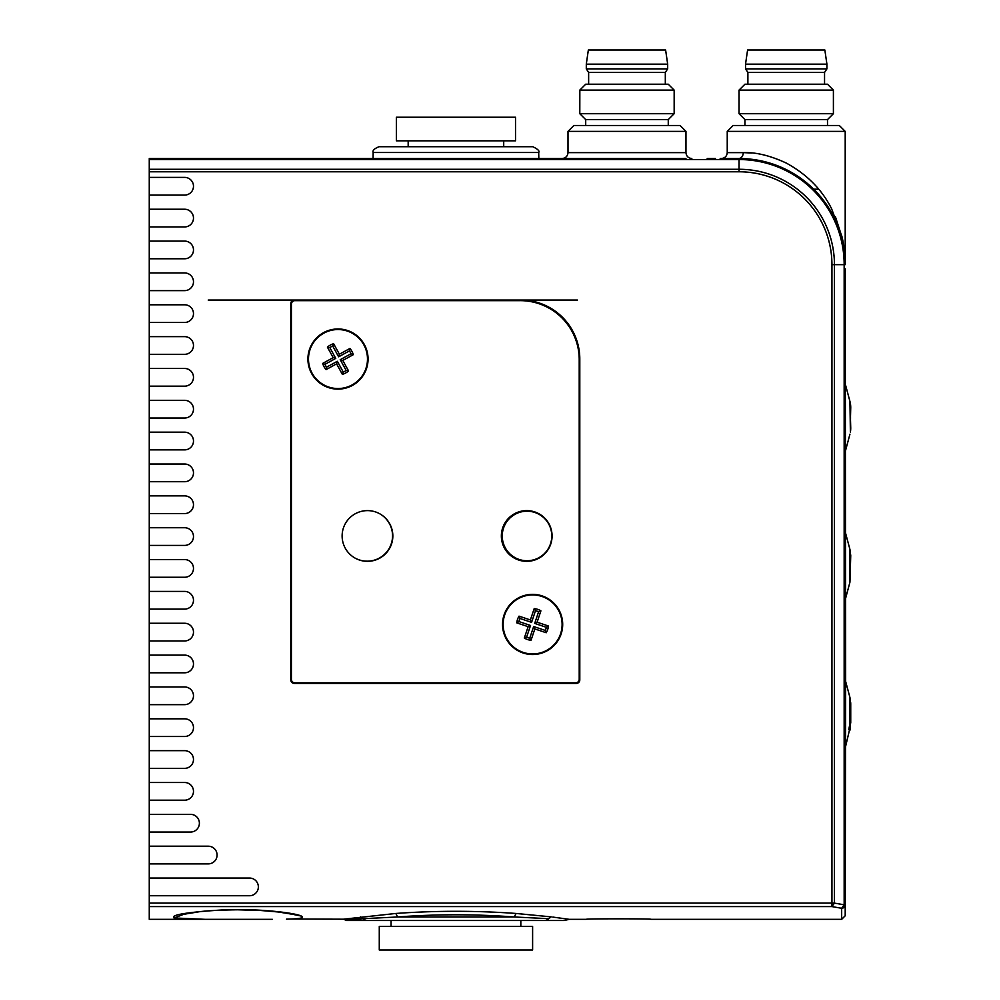<?xml version="1.0" encoding="UTF-8"?>
<svg xmlns="http://www.w3.org/2000/svg" width="1000" height="1000" viewBox="0 0 1000 1000"><rect width="100%" height="100%" fill="white"/><g stroke="black" fill="none" stroke-linecap="round" stroke-linejoin="round"><path stroke-width="1.5" d="M532.612 950L379.275 950L379.275 926.413L532.612 926.413L532.612 950M149.262 863.888L149.262 878.05L249.525 878.05A8.85 8.85 0 0 1 258.363 886.9A8.85 8.85 0 0 1 249.525 895.738L149.262 895.738L149.262 903.1L831.938 903.1L831.938 264.675A92.9 92.9 0 0 0 739.038 171.775L149.262 171.775L149.262 177.387L184.65 177.387A8.85 8.85 0 0 1 193.487 186.238A8.85 8.85 0 0 1 184.65 195.087L149.262 195.087L149.262 209.237L184.65 209.237A8.85 8.85 0 0 1 193.487 218.088A8.85 8.85 0 0 1 184.65 226.938L149.262 226.938L149.262 241.088L184.65 241.088A8.85 8.85 0 0 1 193.487 249.938A8.85 8.85 0 0 1 184.65 258.775L149.262 258.775L149.262 272.938L184.65 272.938A8.85 8.85 0 0 1 193.487 281.788A8.85 8.85 0 0 1 184.65 290.625L149.262 290.625L149.262 304.788L184.65 304.788A8.85 8.85 0 0 1 193.487 313.625A8.85 8.85 0 0 1 184.65 322.475L149.262 322.475L149.262 336.637L184.65 336.637A8.85 8.85 0 0 1 193.487 345.475A8.85 8.85 0 0 1 184.65 354.325L149.262 354.325L149.262 368.475L184.65 368.475A8.85 8.85 0 0 1 193.487 377.325A8.85 8.85 0 0 1 184.65 386.175L149.262 386.175L149.262 400.325L184.65 400.325A8.85 8.85 0 0 1 193.487 409.175A8.85 8.85 0 0 1 184.65 418.025L149.262 418.025L149.262 432.175L184.65 432.175A8.85 8.85 0 0 1 193.487 441.025A8.85 8.85 0 0 1 184.65 449.875L149.262 449.875L149.262 464.025L184.65 464.025A8.85 8.85 0 0 1 193.487 472.875A8.85 8.85 0 0 1 184.65 481.712L149.262 481.712L149.262 495.875L184.65 495.875A8.85 8.85 0 0 1 193.487 504.712A8.85 8.85 0 0 1 184.65 513.562L149.262 513.562L149.262 527.725L184.65 527.725A8.85 8.85 0 0 1 193.487 536.562A8.85 8.85 0 0 1 184.65 545.413L149.262 545.413L149.262 559.562L184.65 559.562A8.85 8.85 0 0 1 193.487 568.413A8.85 8.85 0 0 1 184.65 577.263L149.262 577.263L149.262 591.413L184.65 591.413A8.85 8.85 0 0 1 193.487 600.262A8.85 8.85 0 0 1 184.65 609.113L149.262 609.113L149.262 623.263L184.65 623.263A8.85 8.85 0 0 1 193.487 632.112A8.85 8.85 0 0 1 184.65 640.962L149.262 640.962L149.262 655.113L184.65 655.113A8.85 8.85 0 0 1 193.487 663.962A8.85 8.85 0 0 1 184.65 672.8L149.262 672.8L149.262 686.963L184.65 686.963A8.85 8.85 0 0 1 193.487 695.8A8.85 8.85 0 0 1 184.65 704.65L149.262 704.65L149.262 718.812L184.65 718.812A8.85 8.85 0 0 1 193.487 727.65A8.85 8.85 0 0 1 184.65 736.5L149.262 736.5L149.262 750.65L184.65 750.65A8.85 8.85 0 0 1 193.487 759.5A8.85 8.85 0 0 1 184.65 768.35L149.262 768.35L149.262 782.5L184.65 782.5A8.85 8.85 0 0 1 193.487 791.35A8.85 8.85 0 0 1 184.65 800.2L149.262 800.2L149.262 814.35L190.55 814.35A8.85 8.85 0 0 1 199.387 823.2A8.85 8.85 0 0 1 190.55 832.05L149.262 832.05L149.262 846.2L208.238 846.2A8.85 8.85 0 0 1 217.087 855.05A8.85 8.85 0 0 1 208.238 863.888L149.262 863.888L149.262 846.2M149.262 832.05L149.262 814.35M149.262 800.2L149.262 782.5M149.262 768.35L149.262 750.65M149.262 736.5L149.262 718.812M149.262 704.65L149.262 686.963M149.262 672.8L149.262 655.113M149.262 640.962L149.262 623.263M149.262 609.113L149.262 591.413M149.262 577.263L149.262 559.562M149.262 545.413L149.262 527.725M149.262 513.562L149.262 495.875M149.262 481.712L149.262 464.025M149.262 449.875L149.262 432.175M149.262 418.025L149.262 400.325M149.262 386.175L149.262 368.475M149.262 354.325L149.262 336.637M149.262 322.475L149.262 304.788M149.262 290.625L149.262 272.938M149.262 258.775L149.262 241.088M149.262 226.938L149.262 209.237M149.262 195.087L149.262 177.387M149.262 171.775L149.262 158.525L662.75 158.525M845.2 268.812L845.2 915.788L845.2 904.775L844.163 904.775L841.663 908.263A1609.212 1135.438 -90 0 1 831.938 906.587L149.262 906.587L149.262 919.338L207.75 919.338M149.262 906.587L149.262 903.1M149.262 895.738L149.262 878.05M208.238 300.062L294.35 300.062A3.538 3.538 0 0 0 290.8 303.6L290.8 679.887A3.538 3.538 0 0 0 294.35 683.425L576.263 683.425A3.538 3.538 0 0 0 579.8 679.887L579.8 359.038A58.975 58.975 0 0 0 520.825 300.062L577.438 300.062M520.825 300.062L294.35 300.062M481.35 300.062L470.688 300.65M430.538 300.062L441.2 300.65M591.213 158.525L149.262 158.525M751.712 153L743.325 152.625C743.025 156.125 741.587 158.1 739.038 158.525L727.237 158.525L739.038 158.525A106.163 106.163 0 0 1 845.2 264.675L845.188 263.637L845.2 264.675L844.163 264.675A105.125 105.125 0 0 0 739.038 159.55L149.262 159.55M715.45 158.525L707.188 158.525L715.45 158.525M720.163 158.525L727.237 158.525M568 131.387L573.9 125.487L680.062 125.487L685.962 131.387L568 131.387L568 152.625C567.65 156.2 565.688 158.175 562.1 158.525L609.938 158.525M644.013 158.525L685.962 158.525M266.887 919.338L205.025 919.325L174.062 917.962C170.1 914.887 187.037 912.163 224.862 909.775C259.312 908.462 295.525 912.962 301.337 916.075C304.6 917.638 301.175 918.612 291.075 919.025L343.462 919.2L395.812 913.462C435.812 910.588 475.9 910.588 516.075 913.462L551.237 916.875C575.225 920.088 575.225 920.088 551.237 916.875L548.675 918.688L514.237 916.975C475.288 914.075 436.425 914.075 397.65 916.975L363.212 918.688L365.788 920.512L345.112 919.912M845.65 746.237L849.938 728.112A313.725 313.712 180 0 1 849.6 729.513L848.812 729.513L849.938 723.4L849.938 704.3A107.175 107.175 0 0 0 849.6 702.25L849.938 697.475L845.65 681.462L845.2 904.775A3.538 3.487 180 0 1 841.663 908.263L841.663 919.338L651.162 919.338C653.05 918.637 584.35 918.637 586.287 919.338L569.275 919.338L552.762 917.075M149.262 169.275L739.038 169.275A95.4 95.4 0 0 1 834.438 264.675L834.438 903.1L831.938 903.1L831.938 906.587L834.438 903.1A1609.05 1137.775 90 0 0 844.163 904.775L844.163 264.675L831.938 264.675M743.325 152.625C755.9 152.137 770.2 155.612 786.225 163.038C806.838 174.3 821.963 189.525 831.587 208.738L841.862 236.262C844 244.737 845.113 254.213 845.2 264.675L845.2 131.387L727.237 131.387L727.237 152.625L743.325 152.625M845.062 259.237L844.925 257.1L845.062 259.237M844.85 256.175L844.538 252.838L844.85 256.175M843.913 248.2L843.55 246.088L843.913 248.2M843.062 243.512L842.525 241.025L843.062 243.512M841.975 238.713L841.325 236.275M839.987 231.838L838.55 227.712M836.637 222.913L834.562 218.363L836.637 222.913M832.35 214.062L830.037 210.012M827.125 205.425L824.438 201.612M820.85 197.025L817.55 193.225M813.525 189.037L809.375 185.175M805.125 181.6L800.8 178.325M795.675 174.887L791.162 172.2M790.5 171.825L780.062 166.762M768.8 162.775L757.975 160.225M845.2 264.675L844.95 256.988M844.712 253.738L844.513 251.75M844.438 250.975L844.2 249.088M843.662 245.325L842.212 237.738M842.2 237.662L835.425 216.788M845.65 681.462L845.2 274.7M850.45 404.025L850.475 404.025A23.825 23.825 0 0 1 850.738 407.587L850.512 416.2A97.125 97.125 0 0 1 850.525 417.788A95.588 95.588 0 0 1 850.5 419.9L850.738 427.975A23.8 23.8 0 0 1 850.387 432.075L849.938 401.413L845.65 385.4M849.938 549.438L850.738 555.55L849.938 582.2L849.938 549.438L845.65 533.438M849.6 729.513L848.812 729.513M849.938 728.112L850.738 720.312L850.037 729.513M850.362 708.05L850.738 720.312M850.738 704.475L850.738 704.362A23.975 23.275 180 0 0 850.638 702.25L849.6 702.25M849.938 704.3L849.938 723.4M850.738 704.362L850.738 723.025M568 152.625L685.962 152.625C686.312 156.2 688.275 158.175 691.85 158.525M301.337 916.075L294.288 914.65M185.138 913.775L174.062 917.962M291.075 919.025L286.5 919.163M516.075 913.462L514.237 916.975L397.65 916.975L395.812 913.462M343.462 919.2L346.6 920.512L546.125 920.512L548.675 918.688C573.337 920.312 573.337 920.312 548.675 918.688M564.175 920.512L549.338 920.512M355.688 920.512L556.2 920.512M520.225 300.65L294.938 300.65A3.538 3.538 0 0 0 291.4 304.2L291.4 679.287A3.538 3.538 0 0 0 294.938 682.825L575.662 682.825A3.538 3.538 0 0 0 579.212 679.287L579.212 359.637A58.975 58.975 0 0 0 520.225 300.65M392.837 535.975A25.362 25.362 0 0 0 354.8 514.012A25.362 25.362 0 0 0 354.8 557.938A25.362 25.362 0 0 0 392.837 535.975M552.075 535.975A25.362 25.362 0 0 0 514.038 514.012A25.362 25.362 0 0 0 514.038 557.938A25.362 25.362 0 0 0 552.075 535.975M502.537 624.438A30.075 30.075 0 0 1 532.612 594.362A30.075 30.075 0 0 1 562.688 624.438A30.075 30.075 0 0 1 532.612 654.525A30.075 30.075 0 0 1 502.537 624.438M307.913 359.038A30.075 30.075 0 0 1 337.987 328.963A30.075 30.075 0 0 1 368.062 359.038A30.075 30.075 0 0 1 337.987 389.125A30.075 30.075 0 0 1 307.913 359.038M818.612 189.188L813.675 189.188M747.588 50L824.85 50L826.912 64.15L745.525 64.15L747.588 50M747.887 84.213L747.887 72.412L745.525 68.875L826.912 68.875L826.912 64.15M747.887 72.412L824.55 72.412L826.912 68.875M744.938 84.213L827.5 84.213L833.4 90.1L739.038 90.1L744.938 84.213M744.938 125.487L744.938 119.588L739.038 113.7L833.4 113.7L833.4 90.1M744.938 119.588L827.5 119.588L833.4 113.7M727.237 131.387L733.138 125.487L839.3 125.487L845.2 131.387M585.7 125.487L585.7 119.588L668.263 119.588L674.163 113.7L674.163 90.1L579.837 90.1L579.8 113.7L674.163 113.7M579.8 113.7L585.7 119.588M579.8 90.1L585.7 84.213L668.263 84.213L674.163 90.1M588.638 84.213L588.638 72.412L665.312 72.412L667.675 68.875L667.675 64.15L586.312 64.15L586.287 68.875L667.675 68.875M586.287 68.875L588.638 72.412M586.287 64.15L588.35 50L665.612 50L667.675 64.15M323.8 333.188A29.488 29.488 0 0 0 322.7 384.263A29.488 29.488 0 0 0 367.475 359.675A29.488 29.488 0 0 0 323.8 333.188M322.675 363.413A15.925 15.925 0 0 0 326.075 369.613L336.587 363.85L342.362 374.35A15.925 15.925 0 0 0 348.562 370.95L342.788 360.438L353.3 354.675A15.925 15.925 0 0 0 349.9 348.475L339.387 354.237L333.625 343.725A15.925 15.925 0 0 0 327.413 347.137L333.188 357.65L322.675 363.413L324.988 364.312A14.025 14.025 0 0 0 326.562 367.188L326.075 369.613M333.625 343.725L332.725 346.037L338.638 356.812L349.412 350.9A14.025 14.025 0 0 1 350.988 353.775L340.213 359.688L346.138 370.462L348.562 370.95M346.138 370.462A14.025 14.025 0 0 1 343.25 372.05L342.362 374.35M332.725 346.037A14.025 14.025 0 0 0 329.85 347.625L327.413 347.137M324.988 364.312L335.763 358.4L333.188 357.65M335.763 358.4L329.85 347.625M338.638 356.812L339.387 354.237M349.412 350.9L349.9 348.475M350.988 353.775L353.3 354.675M340.213 359.688L342.788 360.438M326.562 367.188L337.337 361.275L343.25 372.05M337.337 361.275L336.587 363.85M542 596.487A29.488 29.488 0 0 0 503.713 630.3A29.488 29.488 0 0 0 552.137 646.55A29.488 29.488 0 0 0 542 596.487M519.025 616.15A15.925 15.925 0 0 0 516.775 622.863L528.138 626.675L524.325 638.038A15.925 15.925 0 0 0 531.025 640.288L534.837 628.925L546.213 632.737A15.925 15.925 0 0 0 548.462 626.025L537.1 622.212L540.913 610.85A15.925 15.925 0 0 0 534.2 608.6L530.388 619.963L519.025 616.15L519.925 618.45A14.025 14.025 0 0 0 518.888 621.562L516.775 622.863M540.913 610.85L538.6 611.763L534.7 623.413L546.35 627.312A14.025 14.025 0 0 1 545.3 630.438L533.65 626.525L529.738 638.175L531.025 640.288M529.738 638.175A14.025 14.025 0 0 1 526.625 637.125L524.325 638.038M538.6 611.763A14.025 14.025 0 0 0 535.487 610.712L534.2 608.6M519.925 618.45L531.575 622.362L530.388 619.963M531.575 622.362L535.487 610.712M534.7 623.413L537.1 622.212M546.35 627.312L548.462 626.025M545.3 630.438L546.213 632.737M533.65 626.525L534.837 628.925M518.888 621.562L530.538 625.475L526.625 637.125M530.538 625.475L528.138 626.675M615.188 158.525L638.775 158.525M292.8 300.425L440.25 300.562M471.312 300.6L529.125 300.65M502.25 535.95A24.775 24.775 0 0 1 539.425 514.538A24.775 24.775 0 0 1 539.375 557.438A24.775 24.775 0 0 1 502.25 535.95M355.062 558.088A25.362 25.362 0 0 0 392.55 535.837A25.362 25.362 0 0 0 379.613 513.7M373.175 152.513C372.35 150.525 374.312 148.6 379.075 146.725L532.812 146.725C537.888 149.162 539.862 151.088 538.713 152.513L373.175 152.513L373.075 158.525M396.375 117.238L515.513 117.238L515.513 140.825L396.375 140.825L396.375 117.238M739.05 158.525L747.938 158.887L739.05 158.525L739.038 171.775M360.65 916.875L363.212 918.688L345.075 919.887M391.062 920.512L391.062 926.413M520.825 920.512L520.825 926.413M149.262 816.712L149.262 821.425L149.262 816.712M149.262 255.238L149.262 250.925M841.663 919.338L845.2 915.788M727.237 152.625C726.888 156.2 724.925 158.175 721.338 158.525M758.175 160.263L765.212 161.8M778.263 166.038L780.025 166.75M800.562 178.162L817.275 192.925M740.225 158.525L739.362 158.525M849.938 434.162L845.65 450.175M849.938 582.2L845.65 598.2M849.938 401.413L850.475 404.025M849.938 730.225L850.113 729.513M849.938 697.475L850.738 703.587M685.962 131.387L685.962 152.625M272.337 919.325L205.025 919.325M569.275 919.338L564.1 920.512M554.975 920.512L546.125 920.512M293.975 914.525L278.463 912L260 910.425L237.413 909.788C219.6 910.05 206.875 910.7 199.213 911.75L180.888 914.775M745.525 68.875L745.525 64.15M824.55 84.213L824.55 72.412M739.038 113.7L739.038 90.1M827.5 125.487L827.5 119.588M668.263 125.487L668.263 119.588M665.312 84.213L665.312 72.412M538.713 152.513L538.812 158.525M503.713 146.725L503.713 140.825M408.175 146.725L408.175 140.825"/></g></svg>

